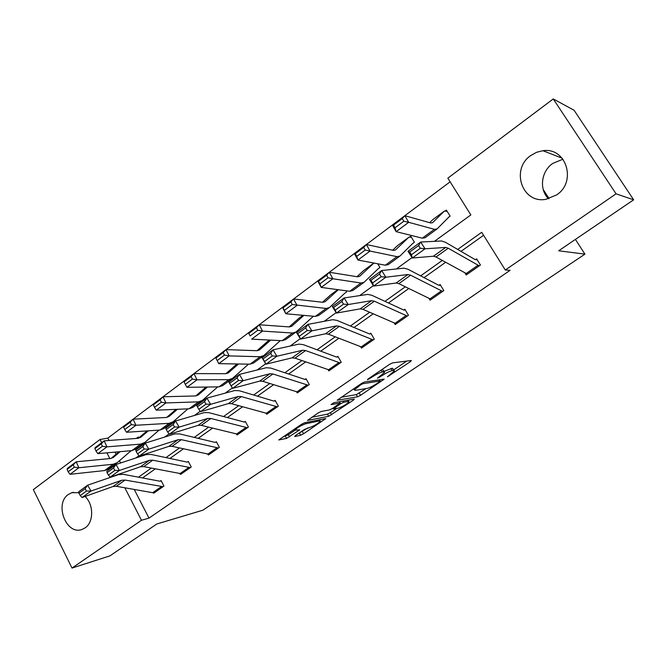 <?xml version="1.0" encoding="UTF-8"?>
<svg xmlns="http://www.w3.org/2000/svg" width="667" height="667" viewBox="0 0 667 667"><rect width="100%" height="100%" fill="white"/><g stroke="black" fill="none" stroke-linecap="round" stroke-linejoin="round"><path stroke-width="1" d="M387.427 376.805L410.363 361.706L411.347 360.497L392.63 362.865L389.511 364.39L368.026 379.006L367.417 379.84L372.336 376.905C376.446 374.229 379.748 372.611 382.249 372.044L383.875 371.811L384.667 372.361L377.43 378.181L382.441 375.413C386.493 372.786 389.728 371.194 392.146 370.644L393.705 370.427L394.455 370.952L387.427 376.805M85.043 496.473C93.822 504.394 93.839 522.269 85.101 527.864L82.024 529.431C66.325 535.626 54.044 503.777 68.393 494.439L71.919 492.655L78.873 492.713M548.499 198.749C538.953 189.495 541.079 171.411 552.735 163.423L562.956 159.171M530.89 155.444L536.643 152.268L542.93 150.717C566.266 146.948 577.097 181.874 556.511 194.972L545.99 199.283C522.194 204.094 510.305 169.16 530.89 155.444M295.356 435.618L294.739 436.568L300.634 435.243L303.56 433.783L325.796 418.584L304.569 422.77L301.492 424.295L278.748 439.962L286.568 438.411L299.725 429.84L294.839 430.148C297.315 427.58 300.917 425.463 305.644 423.778L319.46 420.902L320.285 421.244C317.859 423.737 314.34 425.821 309.73 427.48L304.469 429.456L295.356 435.618M434.45 241.329L470.844 214.924L447.849 178.147L553.26 98.941L574.07 110.247L633.65 199.817L558.679 250.792L584.934 254.135L202.885 510.197L156.837 523.979L109.905 555.878L72.011 568.059L33.35 489.611L100.042 439.495L101.684 442.696M633.65 199.817L616.066 193.822L505.294 270.018L481.716 232.299L457.695 249.433M134.225 489.436L148.991 518.109L510.097 270.327L505.294 270.018M148.991 518.109L141.479 520.277L72.011 568.059M357.587 396.79L360.555 395.323L384.209 379.139L364.515 381.991L361.406 383.517L337.16 400.242L357.587 396.79L356.345 394.614L366.075 388.569M353.502 400.083L328.698 416.3L307.512 420.402L318.067 413.006L321.161 411.489L329.656 409.846L332.683 408.346L340.078 403.126L331.032 404.594L333.733 402.76L354.294 399.016L353.502 400.083L353.026 399.241M584.934 254.135L575.421 239.403M549.066 198.591L543.23 189.536M483.583 235.293L460.997 251.359M445.598 262.314L424.062 277.639M408.729 288.553L388.419 303.001M373.153 313.865L353.994 327.489M338.803 338.302L320.735 351.159M305.611 361.914L288.569 374.037M273.537 384.742L257.462 396.173M242.505 406.82L227.347 417.6M212.473 428.181L198.182 438.352M183.4 448.866L169.927 458.454M155.236 468.909L142.538 477.939M465.099 273.162L466.208 274.962L480.44 265.016L476.613 258.846L475.429 259.68M429.173 298.699L430.082 300.192L443.822 290.595L440.112 284.492L438.969 285.301M394.43 323.303L395.181 324.562L408.462 315.291L404.861 309.263L403.752 310.038L405.303 309.997M360.83 347.04L361.456 348.116L374.295 339.153L370.802 333.192L369.726 333.95M328.306 369.968L328.839 370.902L341.254 362.231L337.861 356.336L336.827 357.07M296.823 392.129L297.274 392.938L309.288 384.551L305.995 378.723L304.994 379.431L306.295 379.256M266.325 413.565L266.717 414.282L278.356 406.153L275.154 400.4L274.179 401.084M236.777 434.317L237.127 434.951L248.399 427.08L245.281 421.386L244.339 422.044L245.523 421.827M208.137 454.41L208.446 454.986L219.368 447.349L216.341 441.721L215.424 442.363M180.357 473.887L180.632 474.404L191.229 467L188.277 461.439L187.394 462.056M153.41 492.771L153.66 493.247L163.94 486.068L161.064 480.557L160.205 481.157M450.133 181.799L404.869 215.691M392.354 225.062L366.383 244.514M354.335 253.535L329.331 272.261M317.725 280.949L293.638 298.983M338.286 289.72L325.096 301.717L322.87 302.301L293.605 298.983L297.023 305.403L285.818 313.748L282.441 307.345L259.23 324.754L262.49 331.107L292.613 333.016L296.04 331.999L313.357 316.275M248.441 332.833L226.038 349.608M215.616 357.412L193.997 373.603M183.934 381.14L163.048 396.773M153.318 404.06L133.142 419.176M177.414 409.296L169.043 416.466L166.358 417.475L133.1 419.176L107.812 438.136L109.021 440.47M115.007 452.109L116.083 454.185M119.46 460.747L120.61 462.981M448.191 217.55L450.125 216.133L446.381 210.097L445.222 210.955M412.448 243.713L414.432 242.271L410.797 236.301L408.679 237.385L395.423 250.008L393.438 250.375L366.35 244.506L370.043 251.067L397.015 256.653L399.958 256.061L412.523 243.647M377.714 263.773L379.948 267.517L377.922 269.001M345.931 290.754L346.615 291.929L344.556 293.43M312.281 317.067L313.398 316.25M138.819 437.911L138.327 436.977L137.485 437.594M553.26 98.941L616.066 193.822M107.812 438.136L100.042 439.495M135.868 457.971L138.978 455.719M164.682 437.06L169.043 433.9M194.464 415.458L200.15 411.331M225.254 393.113L232.349 387.969M257.112 370.002L265.699 363.765M290.087 346.073L300.275 338.686M324.237 321.294L336.135 312.665M359.638 295.614L373.37 285.651M396.348 268.976L412.039 257.587M106.887 452.835L109.83 458.579M113.365 465.466L113.715 466.158M124.812 487.777L141.479 520.277M442.254 260.455L420.66 275.863M405.278 286.843L384.917 301.367M369.61 312.289L350.408 325.996M335.176 336.86L317.058 349.783M301.909 360.597L284.826 372.786M269.76 383.542L253.652 395.031M238.661 405.728L223.478 416.567M208.579 427.197L194.264 437.41M179.448 447.974L165.958 457.604M151.234 468.109L138.519 477.18M394.139 370.402L392.404 368.209L393.705 370.427M384.075 371.352L392.404 368.209M384.334 371.794L382.55 369.551L383.875 371.811M381.774 369.66L382.55 369.551M393.797 369.818L406.712 361.08M341.212 397.265L356.345 394.614M379.481 381.791L380.098 380.99L362.965 383.692L360.797 384.759L354.36 389.862L355.261 390.378L367.133 388.394C369.576 387.794 372.761 386.226 376.688 383.675L379.481 381.791M349.291 399.925L348.307 400.592M336.61 408.504L330.423 412.681L331.641 414.832M311.806 417.275L327.48 414.149L330.423 412.681M338.227 408.187C342.855 406.553 346.44 404.419 348.999 401.792L348.249 401.417L343.613 402.268L340.595 403.76L333.242 408.954L338.227 408.187M283.267 436.693L288.377 434.734L294.797 430.373M298.874 433.242L307.996 427.855M319.593 420.01L320.31 419.526M447.123 211.297L444.297 211.147L432.524 222.728L430.682 222.97L404.844 215.683L408.679 222.319L434.392 229.315L437.093 228.931L448.958 216.983M403.81 221.236L402.276 218.576L393.497 225.146L395.014 227.806L403.81 221.236L408.679 222.319L396.131 231.657L422.261 238.186L425.029 237.752L436.677 229.24M395.014 227.806L396.131 231.657L392.346 225.046L404.844 215.683L402.276 218.576M432.916 219.526L429.64 222.678M432.75 219.66L444.297 211.147L432.75 219.66M392.346 225.046L393.497 225.146M467.384 274.137L436.018 256.987L433.467 256.22L412.314 258.021L408.021 251.284L420.694 242.029L441.554 240.97L445.331 242.221L475.021 259.538L477.23 259.838M418.601 245.539L420.694 242.029L425.037 248.799L412.314 258.021L411.422 254.736L420.343 248.257L418.601 245.539L409.696 252.034L411.422 254.736M467.367 274.137L479.231 265.85L448.216 248.232L445.714 247.424L425.037 248.799L420.343 248.257M409.696 252.034L408.021 251.284M411.422 237.335L409.655 237.127M365.199 250.058L363.723 247.424L355.278 253.752L356.745 256.37L365.199 250.058L370.043 251.067L357.962 260.055L385.318 265.208L388.286 264.599L399.458 256.436M356.745 256.37L357.962 260.055L354.327 253.518L366.35 244.506L363.723 247.424M397.715 245.464L392.646 250.208M397.524 245.606L408.679 237.385L397.524 245.606M354.327 253.518L355.278 253.752M373.92 263.065L359.638 276.321L357.529 276.805L329.306 272.253L332.85 278.748L360.972 283.016L364.065 282.299L378.006 268.918M328.039 277.797L326.622 275.196L318.484 281.282L319.893 283.875L328.039 277.797L332.85 278.748L321.219 287.402L349.691 291.271L352.843 290.495L363.557 282.666M319.893 283.875L321.219 287.402L317.717 280.932L329.306 272.253L326.622 275.196M363.698 270.519L356.953 276.705M317.717 280.932L318.484 281.282M442.671 291.396L431.199 299.4L398.849 283.65L396.19 283.008L373.637 286.076L369.46 279.44L381.657 270.527L403.944 268.167L407.896 269.226L438.544 285.176L440.629 285.343M379.498 274.054L381.657 270.527L385.876 277.205L373.637 286.076L372.611 282.966L381.19 276.73L379.498 274.054L370.935 280.298L372.611 282.966M442.655 291.396L410.614 275.204L407.987 274.529L385.876 277.205L381.19 276.73M370.935 280.298L369.46 279.44M396.281 323.795L363.006 309.363L360.238 308.846L336.401 313.081L332.341 306.537L344.089 297.966L367.684 294.397L371.794 295.264L403.735 310.038M341.871 301.492L344.089 297.966L348.182 304.536L336.401 313.081L335.251 310.13L343.513 304.127L341.871 301.492L333.617 307.504L335.251 310.13M396.256 323.795L407.329 316.066L374.354 301.217L371.619 300.667L348.182 304.536L343.513 304.127M333.617 307.504L332.341 306.537M292.246 304.519L290.879 301.943L283.041 307.812L284.392 310.38L292.246 304.519L326.188 308.454L329.456 307.579L344.647 293.347M284.392 310.38L285.818 313.748L315.299 316.416L318.618 315.499L328.914 307.979M330.815 294.747L322.478 302.259M330.59 294.914L337.744 289.645L330.59 294.914M283.041 307.812L282.441 307.345L293.605 298.983L290.879 301.943M303.877 315.383L291.737 326.246L289.411 326.922L259.196 324.754L248.432 332.816L250.175 335.926L257.745 330.273L256.428 327.722L248.866 333.383M257.745 330.273L262.49 331.107L251.676 339.144L282.099 340.704L285.568 339.645L295.456 332.424M250.175 335.926L248.432 332.816M298.999 318.192L289.178 326.905M298.766 318.367L302.926 315.299L298.766 318.367M256.428 327.722L259.196 324.754M270.644 340.12L259.513 349.942L257.087 350.709L226.005 349.608L229.173 355.895L260.18 356.737L263.748 355.594L280.298 340.612M224.462 355.119L223.195 352.593L215.9 358.054L217.159 360.572L224.462 355.119L229.173 355.895L218.743 363.657L250.017 364.174L253.627 362.99L263.132 356.045M268.209 340.879L256.987 350.709M267.959 341.062L269.326 340.053L267.959 341.062M215.9 358.054L215.608 357.387L226.005 349.608L223.195 352.593M218.743 363.657L217.159 360.572M362.514 347.374L328.406 334.184L325.546 333.775L300.525 339.103L296.582 332.65L307.896 324.387L332.7 319.693L336.96 320.393L369.268 333.859L371.185 333.85M305.628 327.914L307.896 324.387L311.881 330.865L300.525 339.103L299.266 336.301L307.229 330.515L305.628 327.914L297.682 333.708L299.266 336.301M373.212 339.903L339.361 326.321L336.535 325.88L311.881 330.865L307.229 330.515M297.682 333.708L296.582 332.65M329.865 370.185L294.997 358.146L292.054 357.845L265.95 364.182L262.106 357.812L273.02 349.85L298.933 344.122L303.318 344.656L336.351 356.995L338.202 356.92M270.702 353.377L273.02 349.85L276.897 356.236L265.95 364.182L264.582 361.522L272.261 355.945L270.702 353.377L263.04 358.963L264.582 361.522M340.212 362.956L305.586 350.559L302.66 350.225L276.897 356.236L272.261 355.945M263.04 358.963L262.106 357.812M298.274 392.246L262.723 381.307L259.688 381.107L232.591 388.369L228.848 382.099L239.378 374.404L266.308 367.717L270.819 368.092L304.969 379.431M237.027 377.939L239.378 374.404L243.155 380.707L232.591 388.369L231.132 385.843L238.536 380.465L237.027 377.939L229.631 383.325L231.132 385.843M308.287 385.251L272.945 373.97L269.943 373.737L243.155 380.707L238.536 380.465M229.631 383.325L228.848 382.099M238.519 363.982L228.356 372.853L225.838 373.703L193.964 373.603L197.015 379.823L228.823 379.673L232.525 378.406L248.491 364.149M192.338 379.089L191.121 376.597L184.075 381.874L185.284 384.359L192.338 379.089L197.015 379.823L186.952 387.319L218.993 386.86L222.736 385.551L231.883 378.873M237.068 363.957L225.863 373.703M184.075 381.874L183.925 381.115L193.964 373.603L191.121 376.597M186.952 387.319L185.284 384.359M277.38 406.837L267.659 413.615L231.507 403.693L228.406 403.585L200.4 411.722L210.597 404.327L205.995 404.127L204.519 401.634L197.382 406.837L198.849 409.321L205.995 404.127M275.421 400.875L273.687 401.042L239.403 390.762L234.776 390.52L206.92 398.107L210.597 404.327L238.319 396.465L241.396 396.598L277.355 406.837M197.382 406.837L196.748 405.536L206.92 398.107L204.519 401.634M198.849 409.321L200.4 411.722M207.454 387.027L198.216 395.014L195.614 395.948L163.015 396.773L165.966 402.935L198.499 401.851L202.326 400.467L217.717 386.877M161.322 402.251L160.138 399.783L153.335 404.877L154.511 407.337L161.322 402.251L165.966 402.935L156.236 410.172L188.986 408.813L192.855 407.395L201.651 400.967M206.07 387.043L195.748 395.94M153.335 404.877L153.318 404.035L163.015 396.773L160.138 399.783M156.236 410.172L154.511 407.337M238.061 434.3L201.317 425.354L198.149 425.338L169.301 434.267L179.156 427.13L174.571 426.972L173.137 424.512L166.25 429.54L167.675 431.991L174.571 426.972M166.25 429.54L165.75 428.172L175.571 420.994L204.277 412.581L209.004 412.681L244.314 422.053M173.137 424.512L175.571 420.994L179.156 427.13L207.737 418.442L210.889 418.492L247.449 427.739M167.675 431.991L169.301 434.267M130.207 422.186L123.628 427.105L124.754 429.54L131.349 424.629L130.207 422.186L133.1 419.176L135.951 425.263L169.151 423.32L173.095 421.827L187.936 408.854M131.349 424.629L135.951 425.263L126.547 432.266L159.947 430.057L163.924 428.531L172.386 422.344M176.088 409.346L166.608 417.459M126.547 432.266L124.754 429.54M123.728 426.196L123.628 427.105M209.346 454.352L172.094 446.323L168.859 446.381L139.253 456.061L148.774 449.158L144.214 449.049L142.821 446.623L136.151 451.484L137.544 453.902L144.214 449.049M216.558 442.129L214.907 442.346L179.59 433.9L174.771 433.917L145.281 443.113L148.774 449.158L178.147 439.711L181.357 439.678L218.451 447.991M136.151 451.484L135.785 450.042L145.281 443.113L142.821 446.623M137.544 453.902L139.253 456.061M148.332 430.824L140.787 437.244L138.036 438.319L104.185 440.829L106.937 446.857L140.737 444.105L144.847 442.463L159.096 430.107M102.359 446.265L101.259 443.847L94.897 448.608L95.99 451.017L102.359 446.265L106.937 446.857L97.832 453.635L131.816 450.625L135.901 449.008L144.055 443.046M147.065 430.907L138.377 438.277M94.897 448.608L95.114 447.624L104.185 440.829L101.259 443.847M97.832 453.635L95.99 451.017M181.507 473.787L143.797 466.625L140.504 466.758L110.197 477.138L119.401 470.46L114.874 470.393L113.507 468.001L107.062 472.695L108.421 475.079L114.874 470.393M188.478 461.814L186.86 462.056L151.109 454.444L146.198 454.586L115.991 464.499L119.401 470.46L149.5 460.297L152.768 460.188L190.337 467.625M107.062 472.695L106.812 471.202L115.991 464.499L113.507 468.001M108.421 475.079L110.197 477.138M138.553 437.402L135.76 438.486M120.177 451.659L113.407 457.379L110.597 458.504L76.196 461.789L78.856 467.75L113.207 464.24L117.35 462.556L131.157 450.684M74.32 467.192L73.253 464.799L67.1 469.41L68.159 471.794L74.32 467.192L78.856 467.75L70.052 474.304L104.569 470.56L108.738 468.851L116.6 463.106M118.959 451.759L111.03 458.446M67.1 469.41L67.417 468.359L76.196 461.789L73.253 464.799M70.052 474.304L68.159 471.794M163.073 486.668L154.477 492.655L152.693 492.696L116.375 486.293L113.04 486.501L82.083 497.532L90.987 491.07L86.485 491.029L85.151 488.669L78.914 493.213L80.24 495.573L86.485 491.029M161.247 480.907L159.663 481.174L123.512 474.354L118.526 474.596L87.66 485.176L90.987 491.07L121.744 480.24L125.071 480.057L163.048 486.677M78.914 493.213L78.781 491.662L87.66 485.176L85.151 488.669M80.24 495.573L82.083 497.532M389.186 375.238L389.511 375.779M369.243 378.181L369.593 378.773M379.406 376.68L379.731 377.247M390.837 368.417L392.146 370.644M382.099 374.821L382.441 375.413M381.115 370.102L382.249 372.044M371.994 376.313L372.336 376.905M409.763 360.697L410.363 361.706M382.533 379.206L383.075 380.123M359.305 393.155L360.555 395.323M379.348 379.698L380.098 380.99M362.489 382.858L362.965 383.692M360.455 384.167L360.797 384.759M357.595 386.11L357.937 386.702M327.48 414.149L328.698 416.3M339.103 401.784L339.786 402.976M347.574 400.233L348.249 401.417M342.938 401.084L343.613 402.268M339.436 401.717L340.595 403.76M333.959 407.487L334.284 408.046M318.851 419.826L319.46 420.902M305.027 422.678L305.644 423.778M298.332 429.94L298.749 430.69M288.377 434.734L289.578 436.91M285.359 436.226L286.568 438.411M324.362 418.693L324.796 419.451M302.376 431.657L303.56 433.783M299.441 433.116L300.634 435.243M448.933 216.983L448.257 217.484M434.392 229.315L422.261 238.186M436.018 256.987L448.216 248.232M433.467 256.22L445.714 247.424M466 273.662L477.889 265.358M397.015 256.653L385.318 265.208M360.972 283.016L349.691 291.271M363.498 270.677L373.845 263.048L363.49 270.677M398.849 283.65L410.614 275.204M396.19 283.008L407.987 274.529M429.773 298.991L441.246 290.97M363.006 309.363L374.354 301.217M360.238 308.846L371.619 300.667M394.781 323.453L405.861 315.708M326.188 308.454L315.299 316.416M313.332 316.275L312.373 316.975M292.613 333.016L282.099 340.704M260.18 356.737L250.017 364.174M362.489 347.382L373.195 339.903M328.406 334.184L339.361 326.321M325.546 333.775L336.535 325.88M360.964 347.098L371.677 339.603M329.84 370.185L340.187 362.956M294.997 358.146L305.586 350.559M292.054 357.845L302.66 350.225M328.264 369.96L338.628 362.715M298.241 392.254L308.262 385.259M262.723 381.307L272.945 373.97M259.688 381.107L269.943 373.737M296.623 392.071L306.653 385.067M228.356 372.853L227.922 373.17L228.356 372.853M228.823 379.673L218.993 386.86M231.507 403.693L241.396 396.598M228.406 403.585L238.319 396.465M266 413.482L275.704 406.695M198.499 401.851L188.986 408.813M238.027 434.3L247.424 427.747M201.317 425.354L210.889 418.492M198.149 425.338L207.737 418.442M236.335 434.225L245.739 427.647M169.151 423.32L159.947 430.057M209.321 454.352L218.426 447.999M172.094 446.323L181.357 439.678M168.859 446.381L178.147 439.711M207.587 454.319L216.708 447.941M140.737 444.105L131.816 450.625M181.482 473.795L190.312 467.634M143.797 466.625L152.768 460.188M140.504 466.758L149.5 460.297M179.723 473.795L188.561 467.617M113.415 457.37L112.906 457.745M113.207 464.24L104.569 470.56M116.375 486.293L125.071 480.057M113.04 486.501L121.744 480.24M152.693 492.696L161.264 486.702M71.919 492.655L73.445 492.304M542.93 150.717L562.189 158.221M379.448 379.681L380.207 380.99M353.718 388.744L354.36 389.862M339.295 401.742L339.987 402.96M348.057 400.15L348.758 401.376M332.833 408.246L333.242 408.954M319.426 419.71L320.068 420.852M294.305 429.181L294.839 430.148M113.407 457.379L112.915 457.737"/></g></svg>
